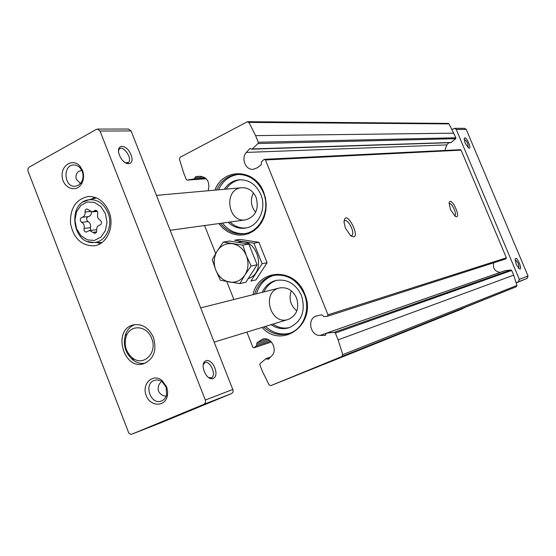 <?xml version="1.0" encoding="UTF-8"?>
<svg xmlns="http://www.w3.org/2000/svg" width="556" height="556" viewBox="0 0 556 556"><rect width="100%" height="100%" fill="white"/><g stroke="black" fill="none" stroke-linecap="round" stroke-linejoin="round"><path stroke-width="0.83" d="M262.043 327.449C282.545 350.21 317.803 323.203 304.605 293.756C295.021 267.186 258.241 268.458 253.001 294.673M218.849 223.568L222.796 228.036L227.432 231.532L232.561 233.909L237.975 235.07L243.458 234.959L248.782 233.562L253.717 230.942L258.053 227.189L261.605 222.47L264.218 216.965L265.775 210.919L266.206 204.587L265.49 198.235L263.662 192.147C255.044 168.371 223.165 167.558 214.915 190.131M208.132 190.743C210.224 182.438 207.555 177.607 200.132 176.259L195.788 176.551L194.218 178.886L187.17 180.123L186.267 179.484L183.716 173.062L179.414 159.085L180.151 157.258L247.142 121.847L248.914 122.403L255.6 135.636L258.269 142.246L258.012 143.552L252.285 148.945L251.708 149.196L250.221 148.466L249.581 148.779L246.384 152.42C240.762 158.245 245.543 170.226 253.161 169.344L257.407 167.724L261.174 164.84L261.549 161.775L263.933 159.551L264.489 159.308L265.427 159.961L328.005 314.807L327.435 316.26L324.078 316.656L321.702 314.8L316.44 315.989C306.808 318.491 310.102 335.963 320.103 335.442L325.135 335.379L326.587 333.127L334.288 332.314L335.372 333.03L338.131 339.855L342.753 354.652L341.912 356.486L270.855 385.621L269.083 384.905L262.474 371.45L259.847 364.826L260.097 363.582L265.768 358.822L267.082 359.044L269.445 358.203M267.082 359.044L268.465 359.211L271.675 355.909C278.264 349.821 270.744 336.026 262.599 339.209L256.983 342.698L256.615 345.651L254.009 347.785L252.82 347.125L246.857 332.106M233.909 299.503L226.799 281.586M215.659 253.529L204.552 225.541M334.288 332.314L510.888 269.973L504.869 270.765M510.888 269.973L511.687 270.452L513.674 275.171L516.976 285.43L516.329 286.729L270.855 385.621L462.835 308.629M247.747 121.701L448.178 123.411L449.053 123.905L455.885 137.777L455.684 138.687L450.874 142.642L251.708 149.196M444.89 150.454L446.815 144.914L448.935 142.711M264.489 159.308L460.396 149.689L461.091 150.148L506.384 257.831L505.814 258.887M500.164 272.398C494.819 271.453 492.644 268.256 493.645 262.814M345.471 228.224L344.018 222.15C345.422 205.546 363.832 243.375 350.634 235.737L345.471 228.224M450.499 209.619L449.102 203.176C450.666 194.343 462.655 220.218 455.211 216.367L450.499 209.619M373.062 344.352L389.026 337.874L373.062 344.352M441.561 316.913L455.051 311.436L441.561 316.913M354.825 351.656L364.847 347.59L354.825 351.656M457.463 310.547L465.247 307.385L457.463 310.547M449.158 203.663C451.576 201.946 457.484 214.692 454.787 215.811L454.676 215.86M344.018 221.371L344.525 220.857C348.105 218.174 355.638 233.659 351.698 235.584L350.676 235.772M253.369 192.821C250.151 199.778 250.909 206.283 255.642 212.322M256.163 197.498C253.07 190.805 248.282 187.546 241.797 187.726C223.324 188.672 227.369 223.116 245.557 219.877C255.614 216.694 259.152 209.23 256.163 197.498M240.38 179.727C234.465 180.624 229.739 183.751 226.209 189.123M230.073 222.018C234.743 226.438 240.06 228.419 246.016 227.967M228.168 222.282C233.145 226.973 238.781 228.919 245.085 228.127C258.415 226.639 266.95 208.625 260.806 194.489C256.205 184.509 249.081 179.602 239.434 179.776C233.103 180.422 228.057 183.598 224.297 189.29M238.274 174.438C229.322 175.766 222.734 180.888 218.501 189.811M222.407 223.074C228.592 230.796 236.189 234.291 245.182 233.569M220.482 223.345C226.966 231.386 234.889 234.854 244.251 233.735C260.465 231.796 270.821 209.8 263.315 192.522C257.713 180.366 249.046 174.355 237.322 174.487C227.925 175.508 221.003 180.672 216.562 189.985M291.226 290.76C288.627 298.732 290.496 305.466 296.828 310.95M296.57 297.988C292.741 290.093 287.021 286.764 279.411 288.001C261.028 291.9 270.341 325.642 288.119 319.457C296.723 315.523 299.538 308.365 296.57 297.988M276.818 280.259C271.008 282.087 266.741 285.965 264.01 291.893M272.913 324.12C278.299 327.79 283.956 328.895 289.885 327.449M271.113 324.669C276.832 328.547 282.795 329.576 289.009 327.755C301.776 321.764 305.939 311.019 301.484 295.521C295.771 283.741 287.25 278.723 275.915 280.453C269.667 282.107 265.094 286.076 262.182 292.352M273.983 275.317C265.205 278.056 259.36 284.22 256.455 293.804M265.455 326.4C272.871 333.127 281.051 335.379 289.996 333.169M263.634 326.963C271.384 333.954 279.876 336.13 289.12 333.475C303.354 329.256 310.936 309.741 304.208 294.02C297.251 279.668 286.875 273.496 273.079 275.512C263.815 278.028 257.664 284.276 254.613 294.27M166.091 387.157L162.241 381.909C159.718 380.061 157.133 379.546 154.478 380.353C143.267 383.55 150.558 405.456 161.372 401.001C163.964 399.986 165.702 397.957 166.591 394.927L166.091 387.157M166.181 396.136C162.783 395.99 160.218 394.322 158.488 391.132C157.612 387.553 158.411 384.571 160.892 382.194M82.205 171.338L80.154 167.919L78.528 166.439L76.193 165.264L73.719 164.944C62.432 164.958 64.058 187.56 75.241 186.274L78.549 185.197L81.197 182.59C83.289 179.164 83.622 175.418 82.205 171.338M80.509 183.501L76.297 179.275C75.463 176.05 76.221 173.437 78.556 171.45L81.767 170.338M515.113 259.84C518.032 261.939 519.255 264.781 518.79 268.367L518.755 268.381M464.177 139.341C467.061 141.203 468.381 143.962 468.145 147.618L468.145 147.618M516.197 264.295L515.148 259.291C516.378 254.3 523.683 271.238 519.228 268.756L516.197 264.295M465.163 143.135L464.197 138.861C465.073 133.669 472.954 149.974 468.638 148.042L465.163 143.135M452.181 129.339L454.613 128.346L456.226 129.458L519.325 279.362L518.38 281.816L516.281 282.677M454.613 128.346L464.642 128.325L466.227 129.409L528.047 276.005L527.123 278.41L516.329 282.844M204.302 371.429C199.597 359.447 210.251 356.042 214.776 367.829C219.502 379.567 209 383.432 204.302 371.429M119.498 155.242C114.946 143.677 126.657 143.476 131.021 154.839C135.601 166.202 124.03 166.821 119.498 155.242M100.031 131.056L205.324 400.035L205.435 402.613L204.205 404.184L131.869 434.153L130.375 434.201L128.763 433.027L27.869 170.685L28.05 168.565L29.246 167.106L96.362 129.388L97.488 129.089L100.031 131.056L131.077 130.917L233.186 390.5L232.901 392.23L231.553 393.565L161.337 422.602M97.488 129.089L128.596 129.027L131.077 130.917M153.456 337.485C148.89 327.713 142.204 323.522 133.398 324.912C112.166 329.367 123.397 370.838 143.921 363.652C153.859 359.009 157.042 350.287 153.456 337.485M108.948 211.634C104.375 201.369 97.439 196.331 88.133 196.504C75.859 199.256 69.986 208.264 70.508 223.526C73.677 238.475 81.551 245.905 94.131 245.815C106.96 244.494 115.029 226.139 108.948 211.634M166.633 386.816L161.859 380.318C152.99 373.236 141.905 383.48 145.95 394.836C149.522 406.367 164.458 407.583 167.245 396.421L167.703 391.646L166.633 386.816M82.503 170.407L79.974 166.188C73.1 158.05 61.118 164.979 62.161 176.321C62.758 187.685 75.602 193.161 81.259 184.328C83.845 180.095 84.262 175.46 82.503 170.407M88.8 210.05L92.22 211.905L95.417 210.286C97.265 210.536 98.03 211.76 97.717 213.949C97.105 216.729 97.905 218.779 100.101 220.1C102.151 222.115 102.047 223.804 99.795 225.152C97.474 225.764 96.445 227.522 96.709 230.427L96.39 232.429L94.958 233.437L89.44 230.497L86.409 232.067C84.554 231.845 83.768 230.629 84.074 228.419C84.672 225.66 83.886 223.623 81.711 222.31C79.696 220.308 79.793 218.64 82.01 217.299C84.297 216.68 85.311 214.922 85.054 212.024L85.256 210.244L86.138 209.223L86.861 208.993L88.8 210.05M94.652 197.241L91.754 199.104M97.022 242.485L100.282 243.646M151.663 338.43C147.131 325.482 130.521 324.016 126.337 335.97C123.696 344.532 125.67 351.809 132.265 357.807C143.288 367.189 157.904 352.817 151.663 338.43M134.761 324.641C130.646 326.226 127.644 329.291 125.76 333.829C122.605 344.074 124.961 352.775 132.849 359.947C136.762 362.873 140.89 363.951 145.234 363.179M118.504 150.836L119.255 149.189C122.918 144.497 132.731 158.446 128.582 162.394L125.336 162.894M203.176 364.931L204.803 362.707C209.883 359.662 216.882 375.578 211.426 377.788L208.444 377.531M91.434 211.885C91.469 214.519 90.433 216.096 88.334 216.611L82.01 217.299M90.802 230.33L90.385 227.647C90.982 224.909 90.197 222.893 88.036 221.594C86.034 219.606 86.131 217.945 88.334 216.611M89.44 230.497L96.626 229.739M134.191 359.065L132.62 359.767M239.768 239.365L258.908 242.312L267.082 262.689L255.955 279.883L250.93 281.044L262.112 263.732L253.883 243.187L234.639 240.213L239.768 239.365M258.908 242.312L253.883 243.187M267.082 262.689L262.112 263.732M248.226 278.591C267.603 272.572 257.101 236.091 237.829 242.36M257.129 264.767L248.852 244.07L229.496 241.068L223.297 242.096L242.784 245.133L246.405 255.677L251.131 266.025L257.129 264.767L245.891 282.212L239.824 283.616L220.44 280.3L215.784 270.091L212.26 259.666L217.201 251.006L223.297 242.096M242.784 245.133L248.852 244.07M251.131 266.025L244.918 274.963L239.824 283.616M232.45 243.702C238.816 244.953 243.465 248.942 246.405 255.677C248.928 262.613 248.435 269.041 244.918 274.963C241.033 280.551 235.904 282.921 229.545 282.08C223.234 280.738 218.647 276.742 215.784 270.091C213.302 263.259 213.775 256.9 217.201 251.006C220.982 245.404 226.07 242.972 232.45 243.702M335.372 333.03L511.687 270.452M338.131 339.855L513.674 275.171M258.269 142.246L455.885 137.777M255.6 135.636L453.946 133.155M248.914 122.403L449.053 123.905M328.005 314.807L506.384 257.831M265.427 159.961L461.091 150.148M342.753 354.652L516.976 285.43M341.912 356.486L516.329 286.729M187.247 180.109L206.213 178.74L187.17 180.123M194.218 178.886L205.505 178.08M194.961 177.725L204.01 177.093M260.695 340.147L264.677 338.854M256.983 342.698L267.429 339.278M254.28 347.632L271.377 341.933M256.615 345.651L270.487 341.05M256.768 344.199L269.194 340.105M246.384 152.42L446.815 144.914M249.581 148.779L250.881 148.737M252.285 148.945L451.305 142.475M258.012 143.552L455.684 138.687M326.587 333.127L505.154 270.668M324.843 335.428L325.392 335.233M320.103 335.442L326.101 333.343M528.047 276.005L519.325 279.362M466.227 129.409L456.226 129.458M527.123 278.41L518.38 281.816M232.929 389.422L205.324 400.035M231.553 393.565L203.92 404.33M161.414 422.574L131.911 434.132M105.397 213.643L100.893 206.554L94.423 202.398L87.278 201.995L80.884 205.379L76.499 211.871L74.949 220.176L76.54 228.669L80.954 235.709L87.341 239.907L94.464 240.421L100.914 237.127L105.397 230.643L107.002 222.254L105.397 213.643M88.05 241.624L93.95 242.472C105.619 242.263 113.473 225.826 107.961 212.76C103.694 203.343 97.293 199.027 88.765 199.806L83.226 201.96M96.681 210.627L94.249 210.877M90.294 211.488L85.054 212.024M88.036 221.594L81.711 222.31M90.385 227.647L84.074 228.419M96.619 231.901L92.942 232.366M266.025 358.676L270.55 357.063M254.009 347.785L271.418 341.982M326.386 333.176L505.008 270.702M327.435 316.26L505.939 258.86M241.797 187.726L156.472 195.371M245.557 219.877L170.226 230.288M279.411 288.001L200.799 307.871M288.119 319.457L214.282 342.086M161.379 422.588L131.869 434.153M80.154 167.919L79.974 166.188M81.197 182.59L81.259 184.328M162.241 381.909L161.859 380.318M166.591 394.927L167.245 396.421M96.598 197.971L88.765 199.806C66.991 202.516 72.162 244.758 93.95 242.472L101.998 242.499M132.265 357.807L132.849 359.947M126.337 335.97L125.76 333.829M119.255 149.189L118.546 149.578M128.582 162.394L126.469 163.534M204.803 362.707L203.44 363.297M211.426 377.788L209.8 378.476M97.39 211.37L92.22 211.905"/></g></svg>
